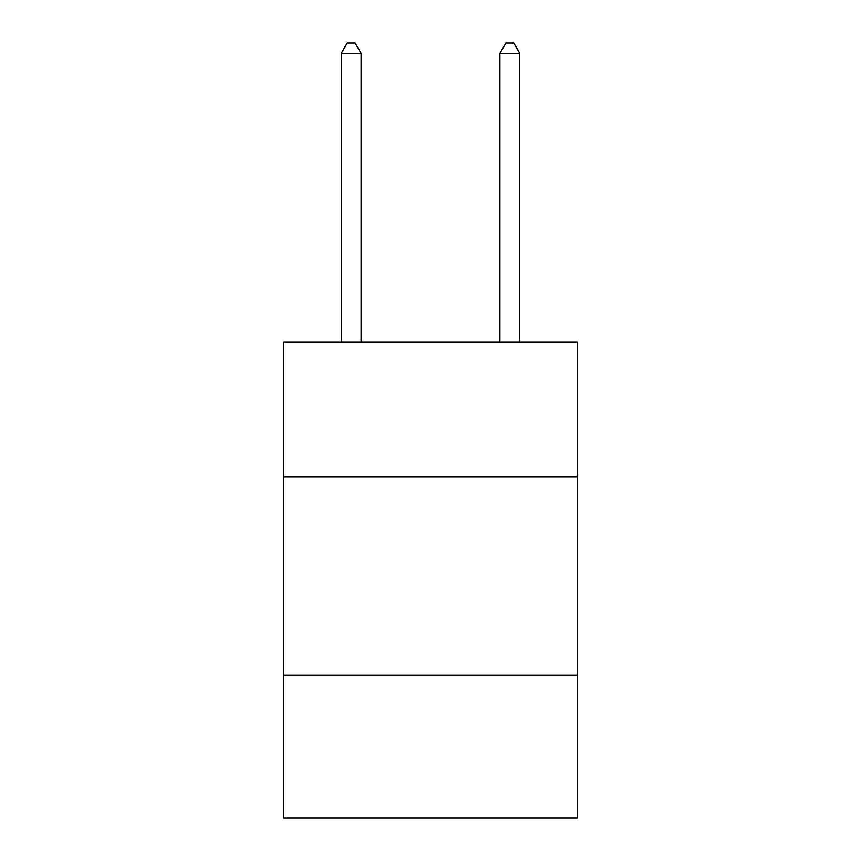 <?xml version="1.0" encoding="UTF-8"?>
<svg xmlns="http://www.w3.org/2000/svg" width="861" height="861" viewBox="0 0 861 861"><rect width="100%" height="100%" fill="white"/><g stroke="black" fill="none" stroke-linecap="round" stroke-linejoin="round"><path stroke-width="1.29" d="M577.236 476.897L577.236 342.065L283.764 342.065L283.764 476.897L577.236 476.897L577.236 817.95L283.764 817.95L283.764 476.897M577.236 675.185L283.764 675.185M361.103 342.065L361.103 53.36L341.268 53.36L341.268 342.065M341.268 53.36L347.22 43.05L355.152 43.05L361.103 53.36M519.732 342.065L519.732 53.36L499.897 53.36L499.897 342.065M499.897 53.36L505.848 43.05L513.78 43.05L519.732 53.36"/></g></svg>

